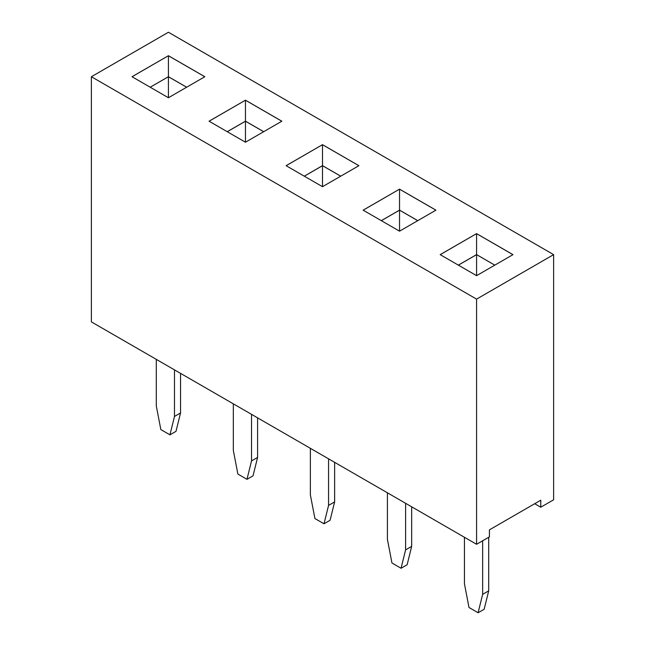 <?xml version="1.0" encoding="UTF-8"?>
<svg xmlns="http://www.w3.org/2000/svg" width="645" height="645" viewBox="0 0 645 645"><rect width="100%" height="100%" fill="white"/><g stroke="black" fill="none" stroke-linecap="round" stroke-linejoin="round"><path stroke-width="0.97" d="M476.582 299.119L476.582 544.283L91.38 321.887L91.38 76.731L476.582 299.119L553.62 254.638L168.418 32.25L91.38 76.731M476.582 544.283L489.418 536.866L489.418 529.859L540.776 500.214L540.776 507.212L553.62 499.802L553.62 254.638M245.463 142.222L281.857 121.204L245.463 100.193L209.061 121.204L245.463 142.222L245.463 121.204L227.266 131.717M322.5 144.673L286.106 165.684L322.5 186.695L358.894 165.684L322.5 144.673L286.13 165.701M399.537 189.146L363.143 210.165L399.537 231.176L435.939 210.165L399.537 189.146L363.175 210.181M440.18 254.638L476.582 275.657L512.977 254.638L476.582 233.627L440.18 254.638M168.418 55.712L132.023 76.731L168.418 97.742L204.82 76.731L168.418 55.712L132.056 76.747M540.776 507.212L534.713 503.713M245.463 100.193L209.093 121.228M281.825 121.228L245.463 100.225L245.463 121.171L227.233 131.693M358.87 165.701L322.5 144.706L322.5 165.652L304.271 176.174M435.907 210.181L399.537 189.187L399.537 210.125L381.308 220.655M476.582 233.627L440.213 254.662M512.944 254.662L476.582 233.659L476.582 254.606L458.353 265.127M204.787 76.747L168.418 55.752L168.418 76.691L150.196 87.22L168.418 76.731L168.418 97.742M482.645 540.776L482.645 594.359L478.098 612.75L468.996 607.493L464.448 583.854L464.448 537.277M488.708 537.277L488.708 590.86L484.161 609.251L478.098 612.75M405.608 503.302L405.608 549.887L401.053 568.269L391.958 563.021L387.411 539.381L387.411 492.796M411.671 506.809L411.671 546.38L407.124 564.77L401.053 568.269M334.634 462.328L334.634 501.907L330.079 520.289L324.016 523.796L314.921 518.54L310.366 494.9L310.366 448.315M328.563 458.829L328.563 505.406L324.016 523.796M174.489 369.867L174.489 416.452L169.941 434.835L160.839 429.586L156.292 405.947L156.292 359.362M180.552 373.374L180.552 412.945L176.004 431.336L169.941 434.835M257.589 417.847L257.589 457.426L253.042 475.816L246.979 479.316L237.876 474.059L233.329 450.42L233.329 403.843M251.526 414.348L251.526 460.925L246.979 479.316M263.692 131.693L245.463 121.171M340.729 176.174L322.5 165.652M417.767 220.655L399.537 210.125M458.377 265.151L476.582 254.638L494.779 265.151L476.582 254.606M186.647 87.22L168.418 76.691M488.708 590.86L482.645 594.359M411.671 546.38L405.608 549.887M334.634 501.907L328.563 505.406M180.552 412.945L174.489 416.452M257.589 457.426L251.526 460.925M263.66 131.717L245.463 121.204M340.697 176.19L322.5 165.684L304.303 176.19M417.734 220.671L399.537 210.165L381.34 220.671M186.623 87.236L168.418 76.731M322.5 165.684L322.5 186.695M399.537 210.165L399.537 231.176M476.582 254.638L476.582 275.657"/></g></svg>

